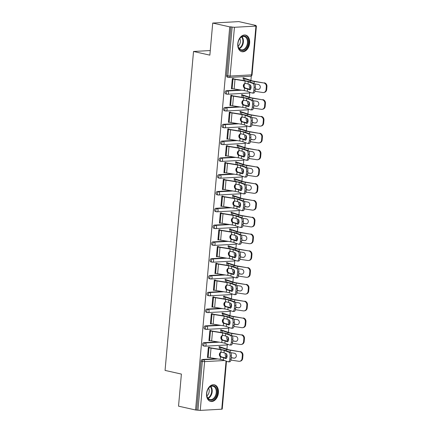 <?xml version="1.0" encoding="UTF-8"?>
<svg xmlns="http://www.w3.org/2000/svg" width="432" height="432" viewBox="0 0 432 432"><rect width="100%" height="100%" fill="white"/><g stroke="black" fill="none" stroke-linecap="round" stroke-linejoin="round"><path stroke-width="0.65" d="M218.425 392.78A8.516 5.816 102.6 0 0 214.358 384.804A8.516 5.816 102.6 0 0 206.572 393.439A8.516 5.816 102.6 0 0 210.632 401.42A8.516 5.816 102.6 0 0 218.425 392.78M249.637 43.049A8.516 5.816 102.6 0 0 245.576 35.073A8.516 5.816 102.6 0 0 237.784 43.713A8.516 5.816 102.6 0 0 241.844 51.689A8.516 5.816 102.6 0 0 249.637 43.049M226.498 361.211L222.226 409.082L221.762 409.196L200.254 410.4L195.566 409.984L178.529 406.166L181.391 374.08L165.062 370.413L193.525 51.478L209.86 55.145L212.722 23.058L238.783 21.6L255.82 25.423L254.68 25.488L256.414 25.974L252.061 74.752L251.597 74.866L255.949 26.087L256.414 25.974M226.449 354.483L226.508 353.862M226.924 349.169L227.318 344.747M227.95 337.684L228.004 337.063M228.425 332.375L228.82 327.947M229.451 320.89L229.505 320.269M229.921 315.576L230.321 311.153M230.947 304.09L231.007 303.469M231.422 298.777L231.817 294.354M232.448 287.291L232.502 286.67M232.924 281.983L233.318 277.555M233.95 270.497L234.004 269.876M234.419 265.183L234.814 260.761M235.445 253.697L235.499 253.076M235.921 248.384L236.315 243.961M236.947 236.903L237.001 236.277M237.422 231.59L237.816 227.167M238.442 220.104L238.502 219.483M238.918 214.79L239.312 210.368M239.944 203.305L239.998 202.684M240.419 197.996L240.813 193.568M241.445 186.511L241.499 185.89M241.915 181.197L242.314 176.774M242.941 169.711L243 169.09M243.416 164.398L243.81 159.975M244.442 152.917L244.496 152.291M244.917 147.604L245.311 143.181M245.938 136.118L245.997 135.497M246.413 130.804L246.807 126.382M247.439 119.318L247.493 118.697M247.914 114.01L248.308 109.582M248.94 102.524L248.994 101.903M249.41 97.211L249.809 92.788M250.436 85.725L250.495 85.104M250.911 80.411L251.305 75.989M255.793 25.736L255.82 25.423M210.271 50.544L193.525 51.478M227.54 77.144A1.636 1.118 -77.4 0 1 227.324 77.123A1.636 1.118 -77.4 0 1 226.541 75.589L227.788 75.87L232.141 27.092L234.446 27.292L255.949 26.087M226.541 75.589L230.899 26.816L229.754 26.876L212.722 23.058M232.141 27.092L230.899 26.816M195.566 409.984L229.754 26.876M231.439 88.495L232.405 88.711L231.417 88.765L232.33 78.538L233.318 78.478L233.264 79.061M242.935 78.273L242.968 77.944L243.956 77.884L243.923 78.219M203.553 345.902A1.636 1.118 -77.4 0 1 203.337 345.881A1.636 1.118 -77.4 0 1 202.559 344.347A1.636 1.118 -77.4 0 1 203.839 342.668L217.669 341.896M196.706 409.925L201.058 361.147A1.636 1.118 -77.4 0 1 202.343 359.467L216.173 358.695M210.778 331.025L210.832 330.442L209.844 330.496L208.931 340.724L209.925 340.605M220.45 330.237L220.482 329.902L221.47 329.848L221.438 330.178M206.55 312.304A1.636 1.118 -77.4 0 1 206.334 312.287A1.636 1.118 -77.4 0 1 205.556 310.754A1.636 1.118 -77.4 0 1 206.842 309.074L220.666 308.302M213.775 297.427L213.829 296.843L212.841 296.903L211.928 307.13L212.922 307.012M223.447 296.638L223.479 296.309L224.467 296.249L224.435 296.584M209.547 278.71A1.636 1.118 -77.4 0 1 209.336 278.694A1.636 1.118 -77.4 0 1 208.553 277.16A1.636 1.118 -77.4 0 1 209.839 275.481L223.668 274.709M216.772 263.833L216.826 263.25L215.838 263.304L214.925 273.537L215.919 273.418M226.449 263.045L226.476 262.71L227.464 262.656L227.432 262.991M212.549 245.117A1.636 1.118 -77.4 0 1 212.333 245.101A1.636 1.118 -77.4 0 1 211.55 243.567A1.636 1.118 -77.4 0 1 212.836 241.888L226.665 241.115M219.775 230.24L219.823 229.657L218.835 229.711L217.922 239.938L218.916 239.819M229.446 229.451L229.473 229.117L230.461 229.063L230.434 229.397M215.546 211.523A1.636 1.118 -77.4 0 1 215.33 211.502A1.636 1.118 -77.4 0 1 214.547 209.968A1.636 1.118 -77.4 0 1 215.833 208.289L229.662 207.517M222.772 196.646L222.82 196.063L221.837 196.117L220.919 206.345L221.913 206.226M232.443 195.858L232.475 195.523L233.458 195.469L233.431 195.799M218.543 177.925A1.636 1.118 -77.4 0 1 218.327 177.908A1.636 1.118 -77.4 0 1 217.55 176.375A1.636 1.118 -77.4 0 1 218.83 174.695L232.659 173.923M225.769 163.048L225.823 162.47L224.834 162.524L223.922 172.751L224.915 172.633M235.44 162.259L235.472 161.93L236.461 161.87L236.428 162.205M221.54 144.331A1.636 1.118 -77.4 0 1 221.33 144.315A1.636 1.118 -77.4 0 1 220.547 142.781A1.636 1.118 -77.4 0 1 221.832 141.102L235.661 140.33M228.766 129.454L228.82 128.871L227.831 128.93L226.919 139.158L227.912 139.039M238.437 128.666L238.469 128.331L239.458 128.277L239.425 128.612M224.543 110.738A1.636 1.118 -77.4 0 1 224.327 110.722A1.636 1.118 -77.4 0 1 223.544 109.188A1.636 1.118 -77.4 0 1 224.829 107.509L238.658 106.736M231.768 95.861L231.817 95.278L230.828 95.332L229.916 105.565L230.909 105.446M241.439 95.072L241.466 94.738L242.455 94.684L242.428 95.018M226.039 93.938A1.636 1.118 -77.4 0 1 225.823 93.922A1.636 1.118 -77.4 0 1 225.045 92.389A1.636 1.118 -77.4 0 1 226.33 90.709L240.154 89.937M239.938 111.872L239.971 111.537L240.959 111.483L240.926 111.812M230.267 112.655L230.321 112.077L229.333 112.131L228.42 122.359L229.414 122.24M223.042 127.537A1.636 1.118 -77.4 0 1 222.826 127.516A1.636 1.118 -77.4 0 1 222.048 125.982A1.636 1.118 -77.4 0 1 223.328 124.303L237.157 123.53M236.941 145.465L236.968 145.13L237.956 145.076L237.929 145.411M227.27 146.254L227.318 145.67L226.33 145.724L225.418 155.952L226.411 155.833M220.045 161.131A1.636 1.118 -77.4 0 1 219.829 161.114A1.636 1.118 -77.4 0 1 219.046 159.575A1.636 1.118 -77.4 0 1 220.331 157.901L234.16 157.124M233.944 179.059L233.971 178.724L234.959 178.67L234.932 179.005M224.267 179.847L224.321 179.264L223.333 179.318L222.421 189.551L223.414 189.432M217.042 194.724A1.636 1.118 -77.4 0 1 216.832 194.708A1.636 1.118 -77.4 0 1 216.049 193.174A1.636 1.118 -77.4 0 1 217.334 191.495L231.163 190.723M230.942 212.652L230.974 212.317L231.962 212.263L231.93 212.598M221.27 213.44L221.324 212.857L220.336 212.917L219.424 223.144L220.417 223.025M214.045 228.317A1.636 1.118 -77.4 0 1 213.835 228.301A1.636 1.118 -77.4 0 1 213.052 226.768A1.636 1.118 -77.4 0 1 214.337 225.088L228.166 224.316M227.945 246.245L227.977 245.916L228.965 245.862L228.933 246.191M218.273 247.034L218.327 246.456L217.339 246.51L216.427 256.738L217.42 256.619M211.048 261.911A1.636 1.118 -77.4 0 1 210.832 261.895A1.636 1.118 -77.4 0 1 210.055 260.361A1.636 1.118 -77.4 0 1 211.334 258.682L225.164 257.909M224.948 279.844L224.975 279.509L225.963 279.455L225.936 279.785M215.276 280.633L215.325 280.049L214.337 280.103L213.424 290.331L214.418 290.212M208.051 295.51A1.636 1.118 -77.4 0 1 207.835 295.488A1.636 1.118 -77.4 0 1 207.052 293.954A1.636 1.118 -77.4 0 1 208.337 292.28L222.167 291.503M221.951 313.438L221.978 313.103L222.966 313.049L222.939 313.384M212.279 314.226L212.328 313.643L211.34 313.697L210.427 323.93L211.421 323.811M205.054 329.103A1.636 1.118 -77.4 0 1 204.838 329.087A1.636 1.118 -77.4 0 1 204.055 327.553A1.636 1.118 -77.4 0 1 205.34 325.874L219.17 325.102M218.948 347.031L218.981 346.696L219.969 346.642L219.937 346.977M209.277 347.819L209.331 347.236L208.343 347.296L207.43 357.523L208.424 357.404M230.904 105.505L229.943 105.289M229.403 122.305L228.442 122.089M227.907 139.104L226.94 138.888M226.406 155.898L225.445 155.682M224.91 172.697L223.943 172.481M223.409 189.491L222.448 189.275M221.908 206.291L220.946 206.075M220.412 223.09L219.445 222.874M218.911 239.884L217.949 239.668M217.415 256.684L216.448 256.468M215.914 273.478L214.947 273.262M214.412 290.277L213.451 290.061M212.917 307.076L211.95 306.86M211.415 323.87L210.454 323.654M209.914 340.67L208.953 340.454M208.418 357.469L207.452 357.253M231.444 88.43L232.124 88.582A8.732 1.215 -174.9 0 0 234.144 88.965L244.269 90.601A7.312 1.015 5.1 0 1 245.965 90.92A7.312 1.015 5.1 0 1 247.379 91.319L252.067 93.031A3.272 1.496 -89 0 0 252.299 93.074A3.272 1.496 -89 0 0 253.822 90.337L254.097 87.215A3.272 1.496 -89 0 0 252.92 83.446L248.233 81.734A7.312 1.015 5.1 0 0 246.818 81.34A7.312 1.015 5.1 0 0 245.128 81.016L244.901 83.533L245.754 83.479A7.312 1.015 5.1 0 1 246.613 83.651A7.312 1.015 5.1 0 1 248.027 84.051L250.123 84.818A2.511 1.145 91 0 1 251.024 87.701A2.511 1.145 91 0 1 249.858 89.802A2.511 1.145 91 0 1 249.68 89.77L247.585 89.003A7.312 1.015 5.1 0 0 246.17 88.609A7.312 1.015 5.1 0 0 245.311 88.43L244.496 88.09A2.511 2.214 79.9 0 1 243.351 85.59A2.511 2.214 79.9 0 1 244.901 83.533L245.122 83.479M245.452 83.452A2.511 2.214 -100.1 0 0 244.01 85.477A2.511 2.214 -100.1 0 0 245.155 87.971L245.975 88.312A8.732 1.215 -174.9 0 1 247.158 88.549A8.732 1.215 -174.9 0 1 248.848 89.024L250.349 89.57M233.291 78.791L233.966 78.948A7.312 1.015 5.1 0 0 235.661 79.267L245.786 80.903A8.732 1.215 -174.9 0 1 247.806 81.286A8.732 1.215 -174.9 0 1 249.496 81.756L254.183 83.468A3.272 1.496 91 0 1 255.361 87.237L254.097 87.215M253.822 90.337L255.085 90.358L255.361 87.237M255.085 90.358A3.272 1.496 91 0 1 253.562 93.096L252.299 93.074M245.128 81.016L234.997 79.385A8.732 1.215 -174.9 0 1 232.978 79.002L232.303 78.851M264.281 82.814A3.272 2.948 78.3 0 1 266.938 86.497L266.333 86.621A3.272 2.948 -101.7 0 0 263.677 82.939L254.864 81.362A7.312 1.015 -174.9 0 1 252.898 81A7.312 1.015 -174.9 0 1 251.624 80.654L246.046 78.764A8.732 1.215 5.1 0 0 244.528 78.354L242.962 78.003M243.356 80.509L243.54 78.408A7.312 1.015 -174.9 0 1 244.814 78.754L250.393 80.644A8.732 1.215 5.1 0 0 251.91 81.054A8.732 1.215 5.1 0 0 254.259 81.491L263.677 82.939M250.981 88.079L249.761 87.712A2.511 1.237 90.5 0 1 249.221 85.185A2.511 1.237 90.5 0 1 249.329 84.526M250.268 88.074A8.732 1.215 5.1 0 0 250.949 88.252M254.929 91.309L262.818 92.524A3.272 2.948 -101.7 0 0 263.774 92.497A3.272 2.948 -101.7 0 0 266.058 89.748L266.663 89.618A3.272 2.948 78.3 0 1 264.379 92.372L263.774 92.497M266.333 86.621L266.058 89.748M254.713 83.905L258.26 84.451A2.511 2.257 78.3 0 1 258.552 89.386A2.511 2.257 78.3 0 1 257.818 89.408L255.226 88.787M255.204 89.003L257.818 89.408M266.938 86.497L266.663 89.618M258.428 89.278A2.511 2.257 -101.7 0 0 258.849 89.3M250.468 85.077A2.511 1.237 -89.5 0 0 250.457 85.196A2.511 1.237 -89.5 0 0 250.997 87.723M237.956 43.529A7.371 5.033 -77.4 0 1 239.063 39.668A7.371 5.033 -77.4 0 1 245.111 36.169A7.371 5.033 -77.4 0 1 248.216 42.957A7.371 5.033 -77.4 0 1 242.876 50.458A7.371 5.033 -77.4 0 1 237.924 44.75A7.371 5.033 -77.4 0 1 237.956 43.529M237.919 44.647A6.82 4.66 102.6 0 0 241.207 49.81A6.82 4.66 102.6 0 0 247.45 42.887A6.82 4.66 102.6 0 0 244.193 36.499A6.82 4.66 102.6 0 0 239.015 39.76M238.108 46.111A4.86 3.321 102.6 0 0 240.403 41.693A4.86 3.321 102.6 0 0 239.814 38.524M241.234 51.494L241.218 51.489A8.462 5.778 102.6 0 0 241.234 51.494A8.462 5.778 102.6 0 0 248.978 42.914A8.462 5.778 102.6 0 0 244.939 34.987A8.462 5.778 102.6 0 0 244.917 34.981L244.939 34.987M208.748 399.406A7.371 5.033 -77.4 0 1 206.712 394.481A7.371 5.033 -77.4 0 1 207.851 389.399A7.371 5.033 -77.4 0 1 215.001 386.532A7.371 5.033 -77.4 0 1 215.995 396.355A7.371 5.033 -77.4 0 1 208.748 399.406M206.707 394.378A6.82 4.66 102.6 0 0 208.591 398.844A6.82 4.66 102.6 0 0 209.99 399.541A6.82 4.66 102.6 0 0 215.725 394.988A6.82 4.66 102.6 0 0 214.38 386.921A6.82 4.66 102.6 0 0 212.981 386.224A6.82 4.66 102.6 0 0 207.803 389.491M210.022 401.225L210.006 401.22A8.462 5.778 102.6 0 0 210.022 401.225A8.462 5.778 102.6 0 0 217.129 395.582A8.462 5.778 102.6 0 0 215.465 385.576A8.462 5.778 102.6 0 0 213.727 384.718A8.462 5.778 102.6 0 0 213.705 384.712L213.727 384.718M206.896 395.836A4.86 3.321 102.6 0 0 208.602 388.249M229.948 105.23L230.623 105.381A8.732 1.215 -174.9 0 0 232.643 105.764L242.773 107.401A7.312 1.015 5.1 0 1 244.463 107.719A7.312 1.015 5.1 0 1 245.878 108.113L250.565 109.831A3.272 1.496 -89 0 0 250.798 109.874A3.272 1.496 -89 0 0 252.32 107.136L252.601 104.009A3.272 1.496 -89 0 0 251.424 100.246L246.737 98.534A7.312 1.015 5.1 0 0 245.322 98.134A7.312 1.015 5.1 0 0 243.626 97.816L243.405 100.327L244.258 100.278A7.312 1.015 5.1 0 1 245.111 100.451A7.312 1.015 5.1 0 1 246.532 100.845L248.621 101.612A2.511 1.145 91 0 1 249.529 104.501A2.511 1.145 91 0 1 248.362 106.601A2.511 1.145 91 0 1 248.184 106.564L246.089 105.797A7.312 1.015 5.1 0 0 244.669 105.403A7.312 1.015 5.1 0 0 243.815 105.23L242.995 104.884A2.511 2.214 79.9 0 1 241.855 102.389A2.511 2.214 79.9 0 1 243.405 100.327L243.626 100.273M243.956 100.246A2.511 2.214 -100.1 0 0 242.514 102.271A2.511 2.214 -100.1 0 0 243.659 104.771L244.48 105.111A8.732 1.215 -174.9 0 1 245.657 105.349A8.732 1.215 -174.9 0 1 247.352 105.818L248.848 106.369M231.79 95.591L232.47 95.742A7.312 1.015 5.1 0 0 234.16 96.066L244.285 97.697A8.732 1.215 -174.9 0 1 246.305 98.08A8.732 1.215 -174.9 0 1 248 98.555L252.682 100.267A3.272 1.496 91 0 1 253.865 104.031L252.601 104.009M252.32 107.136L253.584 107.158L253.865 104.031M253.584 107.158A3.272 1.496 91 0 1 252.061 109.895L250.798 109.874M243.626 97.816L233.501 96.179A8.732 1.215 -174.9 0 1 231.482 95.796L230.801 95.645M228.447 122.024L229.127 122.18A8.732 1.215 -174.9 0 0 231.147 122.564L241.272 124.195A7.312 1.015 5.1 0 1 242.968 124.519A7.312 1.015 5.1 0 1 244.382 124.913L249.07 126.625A3.272 1.496 -89 0 0 249.302 126.668A3.272 1.496 -89 0 0 250.825 123.93L251.1 120.809A3.272 1.496 -89 0 0 249.923 117.045L245.236 115.328A7.312 1.015 5.1 0 0 243.821 114.934A7.312 1.015 5.1 0 0 242.131 114.615L241.904 117.126L242.757 117.072A7.312 1.015 5.1 0 1 243.616 117.25A7.312 1.015 5.1 0 1 245.03 117.644L247.126 118.411A2.511 1.145 91 0 1 248.027 121.3A2.511 1.145 91 0 1 246.861 123.395A2.511 1.145 91 0 1 246.683 123.363L244.588 122.596A7.312 1.015 5.1 0 0 243.173 122.202A7.312 1.015 5.1 0 0 242.314 122.024L241.499 121.684A2.511 2.214 79.9 0 1 240.354 119.189A2.511 2.214 79.9 0 1 241.904 117.126L242.125 117.072M242.455 117.045A2.511 2.214 -100.1 0 0 241.013 119.07A2.511 2.214 -100.1 0 0 242.158 121.565L242.978 121.91A8.732 1.215 -174.9 0 1 244.161 122.148A8.732 1.215 -174.9 0 1 245.851 122.618L247.352 123.169M230.288 112.39L230.969 112.541A7.312 1.015 5.1 0 0 232.659 112.86L242.789 114.496A8.732 1.215 -174.9 0 1 244.809 114.88A8.732 1.215 -174.9 0 1 246.499 115.349L251.186 117.067A3.272 1.496 91 0 1 252.364 120.83L251.1 120.809M250.825 123.93L252.083 123.952L252.364 120.83M252.083 123.952A3.272 1.496 91 0 1 250.56 126.689L249.302 126.668M242.131 114.615L232 112.979A8.732 1.215 -174.9 0 1 229.981 112.595L229.3 112.444M226.946 138.823L227.626 138.974A8.732 1.215 -174.9 0 0 229.646 139.358L239.776 140.994A7.312 1.015 5.1 0 1 241.466 141.313A7.312 1.015 5.1 0 1 242.881 141.707L247.568 143.424A3.272 1.496 -89 0 0 247.801 143.467A3.272 1.496 -89 0 0 249.323 140.729L249.604 137.608A3.272 1.496 -89 0 0 248.422 133.839L243.74 132.127A7.312 1.015 5.1 0 0 242.32 131.733A7.312 1.015 5.1 0 0 240.629 131.409L240.408 133.92L241.256 133.871A7.312 1.015 5.1 0 1 242.114 134.044A7.312 1.015 5.1 0 1 243.529 134.438L245.624 135.205A2.511 1.145 91 0 1 246.532 138.094A2.511 1.145 91 0 1 245.36 140.195A2.511 1.145 91 0 1 245.182 140.162L243.086 139.396A7.312 1.015 5.1 0 0 241.672 139.001A7.312 1.015 5.1 0 0 240.813 138.823L239.998 138.483A2.511 2.214 79.9 0 1 238.853 135.983A2.511 2.214 79.9 0 1 240.408 133.92L240.624 133.871M240.959 133.839A2.511 2.214 -100.1 0 0 239.517 135.869A2.511 2.214 -100.1 0 0 240.656 138.364L241.483 138.704A8.732 1.215 -174.9 0 1 242.66 138.942A8.732 1.215 -174.9 0 1 244.35 139.417L245.851 139.963M228.793 129.184L229.473 129.335A7.312 1.015 5.1 0 0 231.163 129.659L241.288 131.29A8.732 1.215 -174.9 0 1 243.308 131.674A8.732 1.215 -174.9 0 1 244.998 132.149L249.685 133.861A3.272 1.496 91 0 1 250.862 137.63L249.604 137.608M249.323 140.729L250.587 140.751L250.862 137.63M250.587 140.751A3.272 1.496 91 0 1 249.064 143.489L247.801 143.467M240.629 131.409L230.504 129.778A8.732 1.215 -174.9 0 1 228.485 129.395L227.804 129.238M225.45 155.623L226.13 155.774A8.732 1.215 -174.9 0 0 228.15 156.157L238.275 157.788A7.312 1.015 5.1 0 1 239.965 158.112A7.312 1.015 5.1 0 1 241.385 158.506L246.067 160.218A3.272 1.496 -89 0 0 246.299 160.267A3.272 1.496 -89 0 0 247.822 157.529L248.103 154.402A3.272 1.496 -89 0 0 246.926 150.638L242.239 148.921A7.312 1.015 5.1 0 0 240.824 148.527A7.312 1.015 5.1 0 0 239.128 148.208L238.907 150.719L239.76 150.665A7.312 1.015 5.1 0 1 240.613 150.844A7.312 1.015 5.1 0 1 242.033 151.238L244.129 152.005A2.511 1.145 91 0 1 245.03 154.894A2.511 1.145 91 0 1 243.864 156.989A2.511 1.145 91 0 1 243.686 156.956L241.591 156.19A7.312 1.015 5.1 0 0 240.176 155.795A7.312 1.015 5.1 0 0 239.317 155.623L238.502 155.277A2.511 2.214 79.9 0 1 237.357 152.782A2.511 2.214 79.9 0 1 238.907 150.719L239.128 150.665M239.458 150.638A2.511 2.214 -100.1 0 0 238.016 152.663A2.511 2.214 -100.1 0 0 239.161 155.158L239.981 155.504A8.732 1.215 -174.9 0 1 241.159 155.741A8.732 1.215 -174.9 0 1 242.854 156.211L244.355 156.762M227.291 145.984L227.972 146.135A7.312 1.015 5.1 0 0 229.662 146.453L239.792 148.09A8.732 1.215 -174.9 0 1 241.812 148.473A8.732 1.215 -174.9 0 1 243.502 148.943L248.189 150.66A3.272 1.496 91 0 1 249.367 154.424L248.103 154.402M247.822 157.529L249.086 157.55L249.367 154.424M249.086 157.55A3.272 1.496 91 0 1 247.563 160.288L246.299 160.267M239.128 148.208L229.003 146.572A8.732 1.215 -174.9 0 1 226.984 146.189L226.303 146.038M223.949 172.417L224.629 172.568A8.732 1.215 -174.9 0 0 226.649 172.951L236.774 174.587A7.312 1.015 5.1 0 1 238.469 174.906A7.312 1.015 5.1 0 1 239.884 175.306L244.571 177.017A3.272 1.496 -89 0 0 244.804 177.061A3.272 1.496 -89 0 0 246.326 174.323L246.602 171.202A3.272 1.496 -89 0 0 245.425 167.432L240.737 165.721A7.312 1.015 5.1 0 0 239.323 165.326A7.312 1.015 5.1 0 0 237.632 165.002L237.406 167.519L238.259 167.465A7.312 1.015 5.1 0 1 239.117 167.643A7.312 1.015 5.1 0 1 240.532 168.037L242.627 168.804A2.511 1.145 91 0 1 243.529 171.688A2.511 1.145 91 0 1 242.363 173.788A2.511 1.145 91 0 1 242.185 173.756L240.089 172.989A7.312 1.015 5.1 0 0 238.675 172.595A7.312 1.015 5.1 0 0 237.816 172.417L237.001 172.076A2.511 2.214 79.9 0 1 235.856 169.582A2.511 2.214 79.9 0 1 237.406 167.519L237.627 167.465M237.956 167.438A2.511 2.214 -100.1 0 0 236.515 169.463A2.511 2.214 -100.1 0 0 237.659 171.958L238.48 172.298A8.732 1.215 -174.9 0 1 239.663 172.541A8.732 1.215 -174.9 0 1 241.353 173.011L242.854 173.561M225.79 162.778L226.471 162.934A7.312 1.015 5.1 0 0 228.166 163.253L238.291 164.889A8.732 1.215 -174.9 0 1 240.311 165.272A8.732 1.215 -174.9 0 1 242.001 165.742L246.688 167.454A3.272 1.496 91 0 1 247.865 171.223L246.602 171.202M246.326 174.323L247.59 174.344L247.865 171.223M247.59 174.344A3.272 1.496 91 0 1 246.067 177.082L244.804 177.061M237.632 165.002L227.502 163.372A8.732 1.215 -174.9 0 1 225.482 162.988L224.807 162.837M262.78 99.608A3.272 2.948 78.3 0 1 265.442 103.297L264.838 103.421A3.272 2.948 -101.7 0 0 262.175 99.738L253.368 98.161A7.312 1.015 -174.9 0 1 251.397 97.794A7.312 1.015 -174.9 0 1 250.128 97.454L244.55 95.564A8.732 1.215 5.1 0 0 243.032 95.153L241.461 94.802M241.855 97.308L242.044 95.207A7.312 1.015 -174.9 0 1 243.313 95.553L248.891 97.443A8.732 1.215 5.1 0 0 250.409 97.853A8.732 1.215 5.1 0 0 252.763 98.285L262.175 99.738M249.48 104.879L248.26 104.512A2.511 1.237 90.5 0 1 247.725 101.979A2.511 1.237 90.5 0 1 247.828 101.32M248.767 104.873A8.732 1.215 5.1 0 0 249.448 105.046M253.427 108.103L261.322 109.318A3.272 2.948 -101.7 0 0 262.278 109.296A3.272 2.948 -101.7 0 0 264.557 106.542L265.162 106.418A3.272 2.948 78.3 0 1 262.883 109.172L262.278 109.296M264.838 103.421L264.557 106.542M253.211 100.705L256.765 101.25A2.511 2.257 78.3 0 1 257.051 106.186A2.511 2.257 78.3 0 1 256.322 106.202L253.724 105.586M253.703 105.802L256.322 106.202M265.442 103.297L265.162 106.418M256.927 106.078A2.511 2.257 -101.7 0 0 257.353 106.099M248.972 101.871A2.511 1.237 -89.5 0 0 248.956 101.995A2.511 1.237 -89.5 0 0 249.496 104.522M261.284 116.408A3.272 2.948 78.3 0 1 263.941 120.091L263.336 120.22A3.272 2.948 -101.7 0 0 260.68 116.532L251.867 114.961A7.312 1.015 -174.9 0 1 249.901 114.593A7.312 1.015 -174.9 0 1 248.627 114.248L243.049 112.363A8.732 1.215 5.1 0 0 241.531 111.947L239.965 111.596M240.354 114.102L240.543 112.007A7.312 1.015 -174.9 0 1 241.817 112.347L247.396 114.237A8.732 1.215 5.1 0 0 248.913 114.647A8.732 1.215 5.1 0 0 251.262 115.085L260.68 116.532M247.979 121.673L246.764 121.311A2.511 1.237 90.5 0 1 246.224 118.778A2.511 1.237 90.5 0 1 246.332 118.12M247.271 121.667A8.732 1.215 5.1 0 0 247.952 121.846M251.932 124.902L259.821 126.117A3.272 2.948 -101.7 0 0 260.777 126.095A3.272 2.948 -101.7 0 0 263.056 123.341L263.666 123.212A3.272 2.948 78.3 0 1 261.382 125.966L260.777 126.095M263.336 120.22L263.056 123.341M251.716 117.499L255.263 118.049A2.511 2.257 78.3 0 1 255.555 122.98A2.511 2.257 78.3 0 1 254.821 123.001L252.223 122.38M252.207 122.596L254.821 123.001M263.941 120.091L263.666 123.212M255.425 122.872A2.511 2.257 -101.7 0 0 255.852 122.893M247.471 118.67A2.511 1.237 -89.5 0 0 247.46 118.789A2.511 1.237 -89.5 0 0 247.995 121.322M259.783 133.207A3.272 2.948 78.3 0 1 262.445 136.89L261.835 137.014A3.272 2.948 -101.7 0 0 259.178 133.331L250.371 131.755A7.312 1.015 -174.9 0 1 248.4 131.393A7.312 1.015 -174.9 0 1 247.131 131.047L241.553 129.157A8.732 1.215 5.1 0 0 240.03 128.747L238.464 128.396M238.858 130.901L239.047 128.801A7.312 1.015 -174.9 0 1 240.316 129.146L245.894 131.036A8.732 1.215 5.1 0 0 247.412 131.447A8.732 1.215 5.1 0 0 249.761 131.879L259.178 133.331M246.483 138.472L245.263 138.105A2.511 1.237 90.5 0 1 244.723 135.578A2.511 1.237 90.5 0 1 244.831 134.919M245.77 138.467A8.732 1.215 5.1 0 0 246.451 138.64M250.43 141.701L258.325 142.916A3.272 2.948 -101.7 0 0 259.276 142.889A3.272 2.948 -101.7 0 0 261.56 140.135L262.165 140.011A3.272 2.948 78.3 0 1 259.886 142.765L259.276 142.889M261.835 137.014L261.56 140.135M250.214 134.298L253.762 134.843A2.511 2.257 78.3 0 1 254.054 139.779A2.511 2.257 78.3 0 1 253.325 139.795L250.727 139.18M250.706 139.396L253.325 139.795M262.445 136.89L262.165 140.011M253.93 139.671A2.511 2.257 -101.7 0 0 254.351 139.693M245.97 135.464A2.511 1.237 -89.5 0 0 245.959 135.589A2.511 1.237 -89.5 0 0 246.499 138.116M258.287 150.001A3.272 2.948 78.3 0 1 260.944 153.684L260.339 153.814A3.272 2.948 -101.7 0 0 257.677 150.131L248.87 148.554A7.312 1.015 -174.9 0 1 246.899 148.187A7.312 1.015 -174.9 0 1 245.63 147.847L240.052 145.957A8.732 1.215 5.1 0 0 238.534 145.546L236.963 145.195M237.357 147.695L237.546 145.6A7.312 1.015 -174.9 0 1 238.815 145.946L244.393 147.83A8.732 1.215 5.1 0 0 245.911 148.246A8.732 1.215 5.1 0 0 248.265 148.678L257.677 150.131M244.982 155.272L243.761 154.904A2.511 1.237 90.5 0 1 243.227 152.372A2.511 1.237 90.5 0 1 243.329 151.713M244.269 155.261A8.732 1.215 5.1 0 0 244.949 155.439M248.929 158.495L256.824 159.71A3.272 2.948 -101.7 0 0 257.78 159.689A3.272 2.948 -101.7 0 0 260.059 156.935L260.663 156.811A3.272 2.948 78.3 0 1 258.385 159.559L257.78 159.689M260.339 153.814L260.059 156.935M248.713 151.097L252.266 151.643A2.511 2.257 78.3 0 1 252.558 156.578A2.511 2.257 78.3 0 1 251.824 156.595L249.226 155.974M249.21 156.19L251.824 156.595M260.944 153.684L260.663 156.811M252.428 156.47A2.511 2.257 -101.7 0 0 252.855 156.492M244.474 152.264A2.511 1.237 -89.5 0 0 244.458 152.383A2.511 1.237 -89.5 0 0 244.998 154.915M256.786 166.801A3.272 2.948 78.3 0 1 259.443 170.483L258.838 170.608A3.272 2.948 -101.7 0 0 256.181 166.925L247.369 165.348A7.312 1.015 -174.9 0 1 245.403 164.986A7.312 1.015 -174.9 0 1 244.129 164.641L238.55 162.751A8.732 1.215 5.1 0 0 237.033 162.34L235.467 161.989M235.861 164.495L236.045 162.4A7.312 1.015 -174.9 0 1 237.319 162.74L242.897 164.63A8.732 1.215 5.1 0 0 244.415 165.04A8.732 1.215 5.1 0 0 246.764 165.478L256.181 166.925M243.481 172.066L242.266 171.698A2.511 1.237 90.5 0 1 241.726 169.171A2.511 1.237 90.5 0 1 241.834 168.512M242.773 172.06A8.732 1.215 5.1 0 0 243.454 172.238M247.433 175.295L255.323 176.51A3.272 2.948 -101.7 0 0 256.279 176.483A3.272 2.948 -101.7 0 0 258.563 173.734L259.168 173.605A3.272 2.948 78.3 0 1 256.883 176.359L256.279 176.483M258.838 170.608L258.563 173.734M247.217 167.891L250.765 168.437A2.511 2.257 78.3 0 1 251.057 173.372A2.511 2.257 78.3 0 1 250.322 173.394L247.73 172.773M247.709 172.989L250.322 173.394M259.443 170.483L259.168 173.605M250.933 173.264A2.511 2.257 -101.7 0 0 251.354 173.286M242.973 169.063A2.511 1.237 -89.5 0 0 242.962 169.182A2.511 1.237 -89.5 0 0 243.497 171.715M222.453 189.216L223.128 189.367A8.732 1.215 -174.9 0 0 225.148 189.751L235.278 191.387A7.312 1.015 5.1 0 1 236.968 191.705A7.312 1.015 5.1 0 1 238.383 192.1L243.07 193.817A3.272 1.496 -89 0 0 243.302 193.86A3.272 1.496 -89 0 0 244.825 191.122L245.106 188.001A3.272 1.496 -89 0 0 243.923 184.232L239.242 182.52A7.312 1.015 5.1 0 0 237.821 182.12A7.312 1.015 5.1 0 0 236.131 181.802L235.91 184.313L236.763 184.264A7.312 1.015 5.1 0 1 237.616 184.437A7.312 1.015 5.1 0 1 239.036 184.831L241.126 185.598A2.511 1.145 91 0 1 242.033 188.487A2.511 1.145 91 0 1 240.867 190.588A2.511 1.145 91 0 1 240.689 190.55L238.594 189.788A7.312 1.015 5.1 0 0 237.173 189.389A7.312 1.015 5.1 0 0 236.32 189.216L235.499 188.87A2.511 2.214 79.9 0 1 234.36 186.376A2.511 2.214 79.9 0 1 235.91 184.313L236.126 184.264M236.461 184.232A2.511 2.214 -100.1 0 0 235.019 186.257A2.511 2.214 -100.1 0 0 236.158 188.757L236.984 189.097A8.732 1.215 -174.9 0 1 238.162 189.335A8.732 1.215 -174.9 0 1 239.852 189.81L241.353 190.355M224.294 179.577L224.975 179.728A7.312 1.015 5.1 0 0 226.665 180.052L236.79 181.683A8.732 1.215 -174.9 0 1 238.81 182.066A8.732 1.215 -174.9 0 1 240.505 182.542L245.187 184.253A3.272 1.496 91 0 1 246.37 188.023L245.106 188.001M244.825 191.122L246.089 191.144L246.37 188.023M246.089 191.144A3.272 1.496 91 0 1 244.566 193.882L243.302 193.86M236.131 181.802L226.006 180.166A8.732 1.215 -174.9 0 1 223.987 179.782L223.306 179.631M255.285 183.595A3.272 2.948 78.3 0 1 257.947 187.283L257.342 187.407A3.272 2.948 -101.7 0 0 254.68 183.724L245.873 182.147A7.312 1.015 -174.9 0 1 243.902 181.786A7.312 1.015 -174.9 0 1 242.633 181.44L237.055 179.55A8.732 1.215 5.1 0 0 235.537 179.14L233.966 178.789M234.36 181.294L234.549 179.194A7.312 1.015 -174.9 0 1 235.818 179.539L241.396 181.429A8.732 1.215 5.1 0 0 242.914 181.84A8.732 1.215 5.1 0 0 245.268 182.272L254.68 183.724M241.985 188.865L240.764 188.498A2.511 1.237 90.5 0 1 240.23 185.965A2.511 1.237 90.5 0 1 240.332 185.306M241.272 188.86A8.732 1.215 5.1 0 0 241.952 189.032M245.932 192.089L253.827 193.304A3.272 2.948 -101.7 0 0 254.783 193.282A3.272 2.948 -101.7 0 0 257.062 190.528L257.666 190.404A3.272 2.948 78.3 0 1 255.388 193.158L254.783 193.282M257.342 187.407L257.062 190.528M245.716 184.691L249.269 185.236A2.511 2.257 78.3 0 1 249.556 190.172A2.511 2.257 78.3 0 1 248.827 190.188L246.229 189.572M246.208 189.788L248.827 190.188M257.947 187.283L257.666 190.404M249.431 190.064A2.511 2.257 -101.7 0 0 249.858 190.085M241.472 185.857A2.511 1.237 -89.5 0 0 241.461 185.981A2.511 1.237 -89.5 0 0 242.001 188.509M220.952 206.01L221.632 206.167A8.732 1.215 -174.9 0 0 223.652 206.55L233.777 208.181A7.312 1.015 5.1 0 1 235.467 208.505A7.312 1.015 5.1 0 1 236.887 208.899L241.569 210.611A3.272 1.496 -89 0 0 241.807 210.654A3.272 1.496 -89 0 0 243.324 207.916L243.605 204.795A3.272 1.496 -89 0 0 242.428 201.031L237.74 199.314A7.312 1.015 5.1 0 0 236.326 198.92A7.312 1.015 5.1 0 0 234.635 198.601L234.409 201.112L235.262 201.058A7.312 1.015 5.1 0 1 236.12 201.236A7.312 1.015 5.1 0 1 237.535 201.631L239.63 202.397A2.511 1.145 91 0 1 240.532 205.286A2.511 1.145 91 0 1 239.366 207.382A2.511 1.145 91 0 1 239.188 207.349L237.092 206.582A7.312 1.015 5.1 0 0 235.678 206.188A7.312 1.015 5.1 0 0 234.819 206.015L234.004 205.67A2.511 2.214 79.9 0 1 232.859 203.175A2.511 2.214 79.9 0 1 234.409 201.112L234.63 201.058M234.959 201.031A2.511 2.214 -100.1 0 0 233.518 203.056A2.511 2.214 -100.1 0 0 234.662 205.551L235.483 205.897A8.732 1.215 -174.9 0 1 236.666 206.134A8.732 1.215 -174.9 0 1 238.356 206.604L239.857 207.155M222.793 196.376L223.474 196.528A7.312 1.015 5.1 0 0 225.164 196.846L235.294 198.482A8.732 1.215 -174.9 0 1 237.314 198.866A8.732 1.215 -174.9 0 1 239.004 199.336L243.691 201.053A3.272 1.496 91 0 1 244.868 204.817L243.605 204.795M243.324 207.916L244.588 207.938L244.868 204.817M244.588 207.938A3.272 1.496 91 0 1 243.065 210.676L241.807 210.654M234.635 198.601L224.505 196.965A8.732 1.215 -174.9 0 1 222.485 196.582L221.805 196.43M253.789 200.394A3.272 2.948 78.3 0 1 256.446 204.077L255.841 204.206A3.272 2.948 -101.7 0 0 253.184 200.518L244.372 198.947A7.312 1.015 -174.9 0 1 242.406 198.58A7.312 1.015 -174.9 0 1 241.132 198.234L235.553 196.349A8.732 1.215 5.1 0 0 234.036 195.939L232.465 195.583M232.859 198.088L233.048 195.993A7.312 1.015 -174.9 0 1 234.322 196.339L239.895 198.223A8.732 1.215 5.1 0 0 241.418 198.634A8.732 1.215 5.1 0 0 243.767 199.071L253.184 200.518M240.484 205.659L239.269 205.297A2.511 1.237 90.5 0 1 238.729 202.765A2.511 1.237 90.5 0 1 238.837 202.106M239.776 205.654A8.732 1.215 5.1 0 0 240.457 205.832M244.436 208.888L252.326 210.103A3.272 2.948 -101.7 0 0 253.282 210.082A3.272 2.948 -101.7 0 0 255.56 207.328L256.171 207.203A3.272 2.948 78.3 0 1 253.886 209.952L253.282 210.082M255.841 204.206L255.56 207.328M244.22 201.485L247.768 202.036A2.511 2.257 78.3 0 1 248.06 206.966A2.511 2.257 78.3 0 1 247.325 206.987L244.728 206.366M244.712 206.582L247.325 206.987M256.446 204.077L256.171 207.203M247.93 206.863A2.511 2.257 -101.7 0 0 248.357 206.885M239.976 202.657A2.511 1.237 -89.5 0 0 239.965 202.775A2.511 1.237 -89.5 0 0 240.5 205.308M219.451 222.809L220.131 222.961A8.732 1.215 -174.9 0 0 222.151 223.344L232.281 224.98A7.312 1.015 5.1 0 1 233.971 225.299A7.312 1.015 5.1 0 1 235.386 225.693L240.073 227.41A3.272 1.496 -89 0 0 240.305 227.453A3.272 1.496 -89 0 0 241.828 224.716L242.104 221.594A3.272 1.496 -89 0 0 240.926 217.825L236.245 216.113A7.312 1.015 5.1 0 0 234.824 215.719A7.312 1.015 5.1 0 0 233.134 215.395L232.907 217.912L233.761 217.858A7.312 1.015 5.1 0 1 234.619 218.03A7.312 1.015 5.1 0 1 236.034 218.43L238.129 219.191A2.511 1.145 91 0 1 239.031 222.08A2.511 1.145 91 0 1 237.865 224.181A2.511 1.145 91 0 1 237.686 224.149L235.591 223.382A7.312 1.015 5.1 0 0 234.176 222.988A7.312 1.015 5.1 0 0 233.318 222.809L232.502 222.469A2.511 2.214 79.9 0 1 231.358 219.969A2.511 2.214 79.9 0 1 232.907 217.912L233.129 217.858M233.464 217.831A2.511 2.214 -100.1 0 0 232.022 219.856A2.511 2.214 -100.1 0 0 233.161 222.35L233.987 222.691A8.732 1.215 -174.9 0 1 235.165 222.928A8.732 1.215 -174.9 0 1 236.855 223.403L238.356 223.949M221.297 213.17L221.972 213.322A7.312 1.015 5.1 0 0 223.668 213.646L233.793 215.282A8.732 1.215 -174.9 0 1 235.813 215.66A8.732 1.215 -174.9 0 1 237.503 216.135L242.19 217.847A3.272 1.496 91 0 1 243.367 221.616L242.104 221.594M241.828 224.716L243.092 224.737L243.367 221.616M243.092 224.737A3.272 1.496 91 0 1 241.569 227.475L240.305 227.453M233.134 215.395L223.009 213.764A8.732 1.215 -174.9 0 1 220.99 213.381L220.309 213.224M252.288 217.193A3.272 2.948 78.3 0 1 254.95 220.876L254.34 221A3.272 2.948 -101.7 0 0 251.683 217.318L242.87 215.741A7.312 1.015 -174.9 0 1 240.905 215.379A7.312 1.015 -174.9 0 1 239.63 215.033L234.058 213.143A8.732 1.215 5.1 0 0 232.535 212.733L230.969 212.382M231.363 214.888L231.547 212.787A7.312 1.015 -174.9 0 1 232.821 213.133L238.399 215.023A8.732 1.215 5.1 0 0 239.917 215.433A8.732 1.215 5.1 0 0 242.266 215.87L251.683 217.318M238.988 222.458L237.767 222.091A2.511 1.237 90.5 0 1 237.227 219.564A2.511 1.237 90.5 0 1 237.335 218.905M238.275 222.453A8.732 1.215 5.1 0 0 238.955 222.626M242.935 225.688L250.83 226.903A3.272 2.948 -101.7 0 0 251.78 226.876A3.272 2.948 -101.7 0 0 254.065 224.122L254.669 223.997A3.272 2.948 78.3 0 1 252.391 226.751L251.78 226.876M254.34 221L254.065 224.122M242.719 218.284L246.267 218.83A2.511 2.257 78.3 0 1 246.559 223.765A2.511 2.257 78.3 0 1 245.83 223.781L243.232 223.166M243.211 223.382L245.83 223.781M254.95 220.876L254.669 223.997M246.434 223.657A2.511 2.257 -101.7 0 0 246.856 223.679M238.475 219.451A2.511 1.237 -89.5 0 0 238.464 219.575A2.511 1.237 -89.5 0 0 239.004 222.102M217.955 239.609L218.635 239.76A8.732 1.215 -174.9 0 0 220.655 240.143L230.78 241.78A7.312 1.015 5.1 0 1 232.47 242.098A7.312 1.015 5.1 0 1 233.89 242.492L238.572 244.21A3.272 1.496 -89 0 0 238.804 244.253A3.272 1.496 -89 0 0 240.327 241.515L240.608 238.388A3.272 1.496 -89 0 0 239.431 234.625L234.743 232.907A7.312 1.015 5.1 0 0 233.329 232.513A7.312 1.015 5.1 0 0 231.633 232.195L231.412 234.706L232.265 234.657A7.312 1.015 5.1 0 1 233.118 234.83A7.312 1.015 5.1 0 1 234.538 235.224L236.633 235.991A2.511 1.145 91 0 1 237.535 238.88A2.511 1.145 91 0 1 236.369 240.98A2.511 1.145 91 0 1 236.191 240.943L234.095 240.176A7.312 1.015 5.1 0 0 232.675 239.782A7.312 1.015 5.1 0 0 231.822 239.609L231.001 239.263A2.511 2.214 79.9 0 1 229.862 236.768A2.511 2.214 79.9 0 1 231.412 234.706L231.633 234.652M231.962 234.625A2.511 2.214 -100.1 0 0 230.521 236.65A2.511 2.214 -100.1 0 0 231.665 239.15L232.486 239.49A8.732 1.215 -174.9 0 1 233.663 239.728A8.732 1.215 -174.9 0 1 235.359 240.197L236.86 240.748M219.796 229.97L220.477 230.121A7.312 1.015 5.1 0 0 222.167 230.44L232.292 232.076A8.732 1.215 -174.9 0 1 234.317 232.459A8.732 1.215 -174.9 0 1 236.007 232.929L240.689 234.646A3.272 1.496 91 0 1 241.871 238.41L240.608 238.388M240.327 241.515L241.591 241.537L241.871 238.41M241.591 241.537A3.272 1.496 91 0 1 240.068 244.274L238.804 244.253M231.633 232.195L221.508 230.558A8.732 1.215 -174.9 0 1 219.488 230.175L218.808 230.024M250.792 233.987A3.272 2.948 78.3 0 1 253.449 237.676L252.844 237.8A3.272 2.948 -101.7 0 0 250.182 234.117L241.375 232.54A7.312 1.015 -174.9 0 1 239.404 232.173A7.312 1.015 -174.9 0 1 238.135 231.833L232.556 229.943A8.732 1.215 5.1 0 0 231.039 229.532L229.468 229.181M229.862 231.682L230.051 229.586A7.312 1.015 -174.9 0 1 231.32 229.932L236.898 231.822A8.732 1.215 5.1 0 0 238.415 232.232A8.732 1.215 5.1 0 0 240.77 232.664L250.182 234.117M237.487 239.258L236.266 238.891A2.511 1.237 90.5 0 1 235.732 236.358A2.511 1.237 90.5 0 1 235.834 235.699M236.774 239.247A8.732 1.215 5.1 0 0 237.454 239.425M241.434 242.482L249.329 243.697A3.272 2.948 -101.7 0 0 250.285 243.675A3.272 2.948 -101.7 0 0 252.563 240.921L253.168 240.797A3.272 2.948 78.3 0 1 250.889 243.551L250.285 243.675M252.844 237.8L252.563 240.921M241.218 235.084L244.771 235.629A2.511 2.257 78.3 0 1 245.057 240.565A2.511 2.257 78.3 0 1 244.328 240.581L241.731 239.96M241.709 240.181L244.328 240.581M253.449 237.676L253.168 240.797M244.933 240.457A2.511 2.257 -101.7 0 0 245.36 240.478M236.979 236.25A2.511 1.237 -89.5 0 0 236.963 236.369A2.511 1.237 -89.5 0 0 237.503 238.901M216.454 256.403L217.134 256.559A8.732 1.215 -174.9 0 0 219.154 256.937L229.279 258.574A7.312 1.015 5.1 0 1 230.974 258.898A7.312 1.015 5.1 0 1 232.389 259.292L237.076 261.004A3.272 1.496 -89 0 0 237.308 261.047A3.272 1.496 -89 0 0 238.831 258.309L239.107 255.188A3.272 1.496 -89 0 0 237.929 251.419L233.242 249.707A7.312 1.015 5.1 0 0 231.827 249.313A7.312 1.015 5.1 0 0 230.137 248.994L229.91 251.505L230.764 251.451A7.312 1.015 5.1 0 1 231.622 251.629A7.312 1.015 5.1 0 1 233.037 252.023L235.132 252.79A2.511 1.145 91 0 1 236.034 255.674A2.511 1.145 91 0 1 234.868 257.774A2.511 1.145 91 0 1 234.689 257.742L232.594 256.975A7.312 1.015 5.1 0 0 231.179 256.581A7.312 1.015 5.1 0 0 230.321 256.403L229.505 256.063A2.511 2.214 79.9 0 1 228.361 253.568A2.511 2.214 79.9 0 1 229.91 251.505L230.132 251.451M230.461 251.424A2.511 2.214 -100.1 0 0 229.019 253.449A2.511 2.214 -100.1 0 0 230.164 255.944L230.985 256.284A8.732 1.215 -174.9 0 1 232.168 256.527A8.732 1.215 -174.9 0 1 233.858 256.997L235.359 257.548M218.295 246.764L218.975 246.92A7.312 1.015 5.1 0 0 220.666 247.239L230.796 248.875A8.732 1.215 -174.9 0 1 232.816 249.259A8.732 1.215 -174.9 0 1 234.506 249.728L239.193 251.44A3.272 1.496 91 0 1 240.37 255.209L239.107 255.188M238.831 258.309L240.089 258.331L240.37 255.209M240.089 258.331A3.272 1.496 91 0 1 238.572 261.068L237.308 261.047M230.137 248.994L220.007 247.358A8.732 1.215 -174.9 0 1 217.987 246.974L217.307 246.823M249.291 250.787A3.272 2.948 78.3 0 1 251.948 254.47L251.343 254.594A3.272 2.948 -101.7 0 0 248.686 250.911L239.873 249.334A7.312 1.015 -174.9 0 1 237.908 248.972A7.312 1.015 -174.9 0 1 236.633 248.627L231.055 246.737A8.732 1.215 5.1 0 0 229.538 246.326L227.972 245.975M228.366 248.481L228.55 246.386A7.312 1.015 -174.9 0 1 229.824 246.726L235.402 248.616A8.732 1.215 5.1 0 0 236.92 249.026A8.732 1.215 5.1 0 0 239.269 249.464L248.686 250.911M235.985 256.052L234.77 255.685A2.511 1.237 90.5 0 1 234.23 253.157A2.511 1.237 90.5 0 1 234.338 252.499M235.278 256.046A8.732 1.215 5.1 0 0 235.958 256.225M239.938 259.281L247.828 260.496A3.272 2.948 -101.7 0 0 248.783 260.469A3.272 2.948 -101.7 0 0 251.068 257.72L251.672 257.591A3.272 2.948 78.3 0 1 249.388 260.345L248.783 260.469M251.343 254.594L251.068 257.72M239.722 251.878L243.27 252.423A2.511 2.257 78.3 0 1 243.562 257.359A2.511 2.257 78.3 0 1 242.827 257.38L240.23 256.759M240.214 256.975L242.827 257.38M251.948 254.47L251.672 257.591M243.437 257.251A2.511 2.257 -101.7 0 0 243.859 257.272M235.478 253.049A2.511 1.237 -89.5 0 0 235.467 253.168A2.511 1.237 -89.5 0 0 236.002 255.701M214.952 273.202L215.633 273.353A8.732 1.215 -174.9 0 0 217.652 273.737L227.783 275.373A7.312 1.015 5.1 0 1 229.473 275.692A7.312 1.015 5.1 0 1 230.888 276.086L235.575 277.803A3.272 1.496 -89 0 0 235.807 277.846A3.272 1.496 -89 0 0 237.33 275.108L237.611 271.987A3.272 1.496 -89 0 0 236.428 268.218L231.746 266.506A7.312 1.015 5.1 0 0 230.326 266.112A7.312 1.015 5.1 0 0 228.636 265.788L228.415 268.299L229.262 268.25A7.312 1.015 5.1 0 1 230.121 268.423A7.312 1.015 5.1 0 1 231.536 268.817L233.631 269.584A2.511 1.145 91 0 1 234.538 272.473A2.511 1.145 91 0 1 233.366 274.574A2.511 1.145 91 0 1 233.188 274.541L231.098 273.775A7.312 1.015 5.1 0 0 229.678 273.375A7.312 1.015 5.1 0 0 228.825 273.202L228.004 272.862A2.511 2.214 79.9 0 1 226.865 270.362A2.511 2.214 79.9 0 1 228.415 268.299L228.631 268.25M228.965 268.218A2.511 2.214 -100.1 0 0 227.524 270.243A2.511 2.214 -100.1 0 0 228.663 272.743L229.489 273.083A8.732 1.215 -174.9 0 1 230.666 273.321A8.732 1.215 -174.9 0 1 232.357 273.796L233.858 274.342M216.799 263.563L217.48 263.714A7.312 1.015 5.1 0 0 219.17 264.038L229.295 265.669A8.732 1.215 -174.9 0 1 231.314 266.053A8.732 1.215 -174.9 0 1 233.01 266.528L237.692 268.24A3.272 1.496 91 0 1 238.869 272.009L237.611 271.987M237.33 275.108L238.594 275.13L238.869 272.009M238.594 275.13A3.272 1.496 91 0 1 237.071 277.868L235.807 277.846M228.636 265.788L218.511 264.152A8.732 1.215 -174.9 0 1 216.491 263.774L215.811 263.617M247.79 267.586A3.272 2.948 78.3 0 1 250.452 271.269L249.847 271.393A3.272 2.948 -101.7 0 0 247.185 267.71L238.378 266.134A7.312 1.015 -174.9 0 1 236.407 265.772A7.312 1.015 -174.9 0 1 235.138 265.426L229.559 263.536A8.732 1.215 5.1 0 0 228.042 263.126L226.471 262.775M226.865 265.28L227.054 263.18A7.312 1.015 -174.9 0 1 228.323 263.525L233.901 265.415A8.732 1.215 5.1 0 0 235.418 265.826A8.732 1.215 5.1 0 0 237.767 266.258L247.185 267.71M234.49 272.851L233.269 272.484A2.511 1.237 90.5 0 1 232.729 269.957A2.511 1.237 90.5 0 1 232.837 269.293M233.777 272.846A8.732 1.215 5.1 0 0 234.457 273.019M238.437 276.075L246.332 277.29A3.272 2.948 -101.7 0 0 247.282 277.268A3.272 2.948 -101.7 0 0 249.566 274.514L250.171 274.39A3.272 2.948 78.3 0 1 247.892 277.144L247.282 277.268M249.847 271.393L249.566 274.514M238.221 268.677L241.774 269.222A2.511 2.257 78.3 0 1 242.06 274.158A2.511 2.257 78.3 0 1 241.331 274.174L238.734 273.559M238.712 273.775L241.331 274.174M250.452 271.269L250.171 274.39M241.936 274.05A2.511 2.257 -101.7 0 0 242.357 274.072M233.977 269.843A2.511 1.237 -89.5 0 0 233.966 269.968A2.511 1.237 -89.5 0 0 234.506 272.495M213.457 290.002L214.137 290.153A8.732 1.215 -174.9 0 0 216.157 290.536L226.282 292.167A7.312 1.015 5.1 0 1 227.972 292.491A7.312 1.015 5.1 0 1 229.392 292.885L234.074 294.597A3.272 1.496 -89 0 0 234.306 294.646A3.272 1.496 -89 0 0 235.829 291.908L236.11 288.781A3.272 1.496 -89 0 0 234.932 285.017L230.245 283.3A7.312 1.015 5.1 0 0 228.83 282.906A7.312 1.015 5.1 0 0 227.135 282.587L226.913 285.098L227.767 285.044A7.312 1.015 5.1 0 1 228.62 285.223A7.312 1.015 5.1 0 1 230.04 285.617L232.135 286.384A2.511 1.145 91 0 1 233.037 289.273A2.511 1.145 91 0 1 231.871 291.368A2.511 1.145 91 0 1 231.692 291.335L229.597 290.569A7.312 1.015 5.1 0 0 228.182 290.174A7.312 1.015 5.1 0 0 227.324 290.002L226.508 289.656A2.511 2.214 79.9 0 1 225.364 287.161A2.511 2.214 79.9 0 1 226.913 285.098L227.135 285.044M227.464 285.017A2.511 2.214 -100.1 0 0 226.022 287.042A2.511 2.214 -100.1 0 0 227.167 289.537L227.988 289.883A8.732 1.215 -174.9 0 1 229.171 290.12A8.732 1.215 -174.9 0 1 230.861 290.59L232.362 291.141M215.298 280.363L215.978 280.514A7.312 1.015 5.1 0 0 217.669 280.832L227.799 282.469A8.732 1.215 -174.9 0 1 229.819 282.852A8.732 1.215 -174.9 0 1 231.509 283.322L236.196 285.039A3.272 1.496 91 0 1 237.373 288.803L236.11 288.781M235.829 291.908L237.092 291.924L237.373 288.803M237.092 291.924A3.272 1.496 91 0 1 235.57 294.667L234.306 294.646M227.135 282.587L217.01 280.951A8.732 1.215 -174.9 0 1 214.99 280.568L214.31 280.417M246.294 284.38A3.272 2.948 78.3 0 1 248.951 288.063L248.346 288.193A3.272 2.948 -101.7 0 0 245.684 284.504L236.876 282.933A7.312 1.015 -174.9 0 1 234.905 282.566A7.312 1.015 -174.9 0 1 233.636 282.226L228.058 280.336A8.732 1.215 5.1 0 0 226.541 279.925L224.969 279.569M225.364 282.074L225.553 279.979A7.312 1.015 -174.9 0 1 226.822 280.325L232.4 282.209A8.732 1.215 5.1 0 0 233.923 282.62A8.732 1.215 5.1 0 0 236.272 283.057L245.684 284.504M232.988 289.651L231.773 289.283A2.511 1.237 90.5 0 1 231.233 286.751A2.511 1.237 90.5 0 1 231.341 286.092M232.276 289.64A8.732 1.215 5.1 0 0 232.956 289.818M236.941 292.874L244.831 294.089A3.272 2.948 -101.7 0 0 245.786 294.068A3.272 2.948 -101.7 0 0 248.065 291.314L248.67 291.19A3.272 2.948 78.3 0 1 246.391 293.938L245.786 294.068M248.346 288.193L248.065 291.314M236.72 285.471L240.273 286.022A2.511 2.257 78.3 0 1 240.565 290.957A2.511 2.257 78.3 0 1 239.83 290.974L237.233 290.353M237.217 290.569L239.83 290.974M248.951 288.063L248.67 291.19M240.435 290.849A2.511 2.257 -101.7 0 0 240.862 290.871M232.481 286.643A2.511 1.237 -89.5 0 0 232.465 286.762A2.511 1.237 -89.5 0 0 233.005 289.294M211.955 306.796L212.636 306.947A8.732 1.215 -174.9 0 0 214.655 307.33L224.78 308.966A7.312 1.015 5.1 0 1 226.476 309.285A7.312 1.015 5.1 0 1 227.891 309.685L232.578 311.396A3.272 1.496 -89 0 0 232.81 311.44A3.272 1.496 -89 0 0 234.333 308.702L234.608 305.581A3.272 1.496 -89 0 0 233.431 301.811L228.744 300.1A7.312 1.015 5.1 0 0 227.329 299.705A7.312 1.015 5.1 0 0 225.639 299.381L225.412 301.898L226.265 301.844A7.312 1.015 5.1 0 1 227.124 302.017A7.312 1.015 5.1 0 1 228.539 302.416L230.634 303.183A2.511 1.145 91 0 1 231.536 306.067A2.511 1.145 91 0 1 230.369 308.167A2.511 1.145 91 0 1 230.191 308.135L228.096 307.368A7.312 1.015 5.1 0 0 226.681 306.974A7.312 1.015 5.1 0 0 225.823 306.796L225.007 306.455A2.511 2.214 79.9 0 1 223.862 303.955A2.511 2.214 79.9 0 1 225.412 301.898L225.634 301.844M225.963 301.817A2.511 2.214 -100.1 0 0 224.521 303.842A2.511 2.214 -100.1 0 0 225.666 306.337L226.487 306.677A8.732 1.215 -174.9 0 1 227.669 306.914A8.732 1.215 -174.9 0 1 229.36 307.39L230.861 307.94M213.802 297.157L214.477 297.313A7.312 1.015 5.1 0 0 216.173 297.632L226.298 299.268A8.732 1.215 -174.9 0 1 228.317 299.651A8.732 1.215 -174.9 0 1 230.008 300.121L234.695 301.833A3.272 1.496 91 0 1 235.872 305.602L234.608 305.581M234.333 308.702L235.597 308.723L235.872 305.602M235.597 308.723A3.272 1.496 91 0 1 234.074 311.461L232.81 311.44M225.639 299.381L215.509 297.751A8.732 1.215 -174.9 0 1 213.489 297.367L212.814 297.216M244.793 301.18A3.272 2.948 78.3 0 1 247.45 304.862L246.845 304.987A3.272 2.948 -101.7 0 0 244.188 301.304L235.375 299.727A7.312 1.015 -174.9 0 1 233.41 299.365A7.312 1.015 -174.9 0 1 232.135 299.02L226.557 297.13A8.732 1.215 5.1 0 0 225.04 296.719L223.474 296.368M223.868 298.874L224.051 296.773A7.312 1.015 -174.9 0 1 225.326 297.119L230.904 299.009A8.732 1.215 5.1 0 0 232.421 299.419A8.732 1.215 5.1 0 0 234.77 299.857L244.188 301.304M231.493 306.445L230.272 306.077A2.511 1.237 90.5 0 1 229.732 303.55A2.511 1.237 90.5 0 1 229.84 302.891M230.78 306.439A8.732 1.215 5.1 0 0 231.46 306.617M235.44 309.674L243.329 310.889A3.272 2.948 -101.7 0 0 244.285 310.862A3.272 2.948 -101.7 0 0 246.569 308.113L247.174 307.984A3.272 2.948 78.3 0 1 244.89 310.738L244.285 310.862M246.845 304.987L246.569 308.113M235.224 302.27L238.772 302.816A2.511 2.257 78.3 0 1 239.063 307.751A2.511 2.257 78.3 0 1 238.329 307.773L235.737 307.152M235.715 307.368L238.329 307.773M247.45 304.862L247.174 307.984M238.939 307.643A2.511 2.257 -101.7 0 0 239.36 307.665M230.98 303.442A2.511 1.237 -89.5 0 0 230.969 303.561A2.511 1.237 -89.5 0 0 231.509 306.088M210.46 323.595L211.135 323.746A8.732 1.215 -174.9 0 0 213.154 324.13L223.285 325.766A7.312 1.015 5.1 0 1 224.975 326.084A7.312 1.015 5.1 0 1 226.39 326.479L231.077 328.196A3.272 1.496 -89 0 0 231.309 328.239A3.272 1.496 -89 0 0 232.832 325.501L233.113 322.375A3.272 1.496 -89 0 0 231.935 318.611L227.248 316.899A7.312 1.015 5.1 0 0 225.833 316.499A7.312 1.015 5.1 0 0 224.138 316.181L223.916 318.692L224.77 318.643A7.312 1.015 5.1 0 1 225.623 318.816A7.312 1.015 5.1 0 1 227.043 319.21L229.133 319.977A2.511 1.145 91 0 1 230.04 322.866A2.511 1.145 91 0 1 228.874 324.967A2.511 1.145 91 0 1 228.695 324.929L226.6 324.162A7.312 1.015 5.1 0 0 225.18 323.768A7.312 1.015 5.1 0 0 224.327 323.595L223.506 323.249A2.511 2.214 79.9 0 1 222.367 320.755A2.511 2.214 79.9 0 1 223.916 318.692L224.138 318.638M224.467 318.611A2.511 2.214 -100.1 0 0 223.025 320.636A2.511 2.214 -100.1 0 0 224.17 323.136L224.991 323.476A8.732 1.215 -174.9 0 1 226.168 323.714A8.732 1.215 -174.9 0 1 227.864 324.184L229.36 324.734M212.301 313.956L212.981 314.107A7.312 1.015 5.1 0 0 214.672 314.431L224.797 316.062A8.732 1.215 -174.9 0 1 226.816 316.445A8.732 1.215 -174.9 0 1 228.512 316.921L233.194 318.632A3.272 1.496 91 0 1 234.376 322.396L233.113 322.375M232.832 325.501L234.095 325.523L234.376 322.396M234.095 325.523A3.272 1.496 91 0 1 232.573 328.261L231.309 328.239M224.138 316.181L214.013 314.545A8.732 1.215 -174.9 0 1 211.993 314.161L211.313 314.01M243.292 317.974A3.272 2.948 78.3 0 1 245.954 321.662L245.349 321.786A3.272 2.948 -101.7 0 0 242.687 318.103L233.879 316.526A7.312 1.015 -174.9 0 1 231.908 316.159A7.312 1.015 -174.9 0 1 230.639 315.819L225.061 313.929A8.732 1.215 5.1 0 0 223.544 313.519L221.972 313.168M222.367 315.673L222.556 313.573A7.312 1.015 -174.9 0 1 223.825 313.918L229.403 315.808A8.732 1.215 5.1 0 0 230.92 316.219A8.732 1.215 5.1 0 0 233.275 316.651L242.687 318.103M229.991 323.244L228.771 322.877A2.511 1.237 90.5 0 1 228.236 320.344A2.511 1.237 90.5 0 1 228.339 319.685M229.279 323.239A8.732 1.215 5.1 0 0 229.959 323.411M233.939 326.468L241.834 327.683A3.272 2.948 -101.7 0 0 242.789 327.661A3.272 2.948 -101.7 0 0 245.068 324.907L245.673 324.783A3.272 2.948 78.3 0 1 243.394 327.537L242.789 327.661M245.349 321.786L245.068 324.907M233.723 319.07L237.276 319.615A2.511 2.257 78.3 0 1 237.562 324.551A2.511 2.257 78.3 0 1 236.833 324.567L234.236 323.951M234.214 324.167L236.833 324.567M245.954 321.662L245.673 324.783M237.438 324.443A2.511 2.257 -101.7 0 0 237.865 324.464M229.484 320.236A2.511 1.237 -89.5 0 0 229.468 320.36A2.511 1.237 -89.5 0 0 230.008 322.888M208.958 340.389L209.639 340.546A8.732 1.215 -174.9 0 0 211.658 340.929L221.783 342.56A7.312 1.015 5.1 0 1 223.479 342.884A7.312 1.015 5.1 0 1 224.894 343.278L229.581 344.99A3.272 1.496 -89 0 0 229.813 345.033A3.272 1.496 -89 0 0 231.336 342.295L231.611 339.174A3.272 1.496 -89 0 0 230.434 335.41L225.747 333.693A7.312 1.015 5.1 0 0 224.332 333.299A7.312 1.015 5.1 0 0 222.642 332.98L222.415 335.491L223.268 335.437A7.312 1.015 5.1 0 1 224.127 335.615A7.312 1.015 5.1 0 1 225.542 336.01L227.637 336.776A2.511 1.145 91 0 1 228.539 339.665A2.511 1.145 91 0 1 227.372 341.761A2.511 1.145 91 0 1 227.194 341.728L225.099 340.961A7.312 1.015 5.1 0 0 223.684 340.567A7.312 1.015 5.1 0 0 222.826 340.389L222.01 340.049A2.511 2.214 79.9 0 1 220.865 337.554A2.511 2.214 79.9 0 1 222.415 335.491L222.637 335.437M222.966 335.41A2.511 2.214 -100.1 0 0 221.524 337.435A2.511 2.214 -100.1 0 0 222.669 339.93L223.49 340.276A8.732 1.215 -174.9 0 1 224.672 340.513A8.732 1.215 -174.9 0 1 226.363 340.983L227.864 341.534M210.8 330.755L211.48 330.907A7.312 1.015 5.1 0 0 213.17 331.225L223.301 332.861A8.732 1.215 -174.9 0 1 225.32 333.245A8.732 1.215 -174.9 0 1 227.011 333.715L231.698 335.432A3.272 1.496 91 0 1 232.875 339.196L231.611 339.174M231.336 342.295L232.594 342.317L232.875 339.196M232.594 342.317A3.272 1.496 91 0 1 231.071 345.055L229.813 345.033M222.642 332.98L212.512 331.344A8.732 1.215 -174.9 0 1 210.492 330.961L209.812 330.809M241.796 334.773A3.272 2.948 78.3 0 1 244.453 338.456L243.848 338.585A3.272 2.948 -101.7 0 0 241.191 334.897L232.378 333.326A7.312 1.015 -174.9 0 1 230.413 332.959A7.312 1.015 -174.9 0 1 229.138 332.613L223.56 330.728A8.732 1.215 5.1 0 0 222.043 330.313L220.477 329.962M220.865 332.467L221.054 330.372A7.312 1.015 -174.9 0 1 222.329 330.712L227.907 332.602A8.732 1.215 5.1 0 0 229.424 333.013A8.732 1.215 5.1 0 0 231.773 333.45L241.191 334.897M228.49 340.038L227.275 339.676A2.511 1.237 90.5 0 1 226.735 337.144A2.511 1.237 90.5 0 1 226.843 336.485M227.783 340.033A8.732 1.215 5.1 0 0 228.463 340.211M232.443 343.267L240.332 344.482A3.272 2.948 -101.7 0 0 241.288 344.461A3.272 2.948 -101.7 0 0 243.567 341.707L244.177 341.577A3.272 2.948 78.3 0 1 241.893 344.331L241.288 344.461M243.848 338.585L243.567 341.707M232.227 335.864L235.775 336.415A2.511 2.257 78.3 0 1 236.066 341.345A2.511 2.257 78.3 0 1 235.332 341.366L232.735 340.745M232.718 340.961L235.332 341.366M244.453 338.456L244.177 341.577M235.937 341.237A2.511 2.257 -101.7 0 0 236.363 341.258M227.983 337.036A2.511 1.237 -89.5 0 0 227.972 337.154A2.511 1.237 -89.5 0 0 228.506 339.687M207.457 357.188L208.138 357.34A8.732 1.215 -174.9 0 0 210.157 357.723L220.288 359.359A7.312 1.015 5.1 0 1 221.978 359.678A7.312 1.015 5.1 0 1 223.393 360.072L228.08 361.789A3.272 1.496 -89 0 0 228.312 361.832A3.272 1.496 -89 0 0 229.835 359.095L230.116 355.973A3.272 1.496 -89 0 0 228.933 352.204L224.251 350.492A7.312 1.015 5.1 0 0 222.831 350.098A7.312 1.015 5.1 0 0 221.141 349.774L220.919 352.285L221.767 352.237A7.312 1.015 5.1 0 1 222.626 352.409A7.312 1.015 5.1 0 1 224.041 352.804L226.136 353.57A2.511 1.145 91 0 1 227.043 356.459A2.511 1.145 91 0 1 225.871 358.56A2.511 1.145 91 0 1 225.693 358.528L223.603 357.761A7.312 1.015 5.1 0 0 222.183 357.367A7.312 1.015 5.1 0 0 221.33 357.188L220.509 356.848A2.511 2.214 79.9 0 1 219.37 354.348A2.511 2.214 79.9 0 1 220.919 352.285L221.135 352.237M221.47 352.204A2.511 2.214 -100.1 0 0 220.028 354.235A2.511 2.214 -100.1 0 0 221.168 356.729L221.994 357.07A8.732 1.215 -174.9 0 1 223.171 357.307A8.732 1.215 -174.9 0 1 224.861 357.782L226.363 358.328M209.304 347.549L209.984 347.701A7.312 1.015 5.1 0 0 211.675 348.025L221.8 349.655A8.732 1.215 -174.9 0 1 223.819 350.039A8.732 1.215 -174.9 0 1 225.509 350.514L230.197 352.226A3.272 1.496 91 0 1 231.374 355.995L230.116 355.973M229.835 359.095L231.098 359.116L231.374 355.995M231.098 359.116A3.272 1.496 91 0 1 229.576 361.854L228.312 361.832M221.141 349.774L211.016 348.143A8.732 1.215 -174.9 0 1 208.996 347.76L208.316 347.603M240.295 351.572A3.272 2.948 78.3 0 1 242.957 355.255L242.347 355.379A3.272 2.948 -101.7 0 0 239.69 351.697L230.882 350.12A7.312 1.015 -174.9 0 1 228.911 349.758A7.312 1.015 -174.9 0 1 227.642 349.412L222.064 347.522A8.732 1.215 5.1 0 0 220.541 347.112L218.975 346.761M219.37 349.267L219.559 347.166A7.312 1.015 -174.9 0 1 220.828 347.512L226.406 349.402A8.732 1.215 5.1 0 0 227.923 349.812A8.732 1.215 5.1 0 0 230.272 350.244L239.69 351.697M226.994 356.837L225.774 356.47A2.511 1.237 90.5 0 1 225.234 353.943A2.511 1.237 90.5 0 1 225.342 353.284M226.282 356.832A8.732 1.215 5.1 0 0 226.962 357.005M230.942 360.067L238.837 361.282A3.272 2.948 -101.7 0 0 239.787 361.255A3.272 2.948 -101.7 0 0 242.071 358.501L242.676 358.376A3.272 2.948 78.3 0 1 240.397 361.13L239.787 361.255M242.347 355.379L242.071 358.501M230.726 352.663L234.274 353.209A2.511 2.257 78.3 0 1 234.565 358.144A2.511 2.257 78.3 0 1 233.836 358.16L231.239 357.545M231.217 357.761L233.836 358.16M242.957 355.255L242.676 358.376M234.441 358.036A2.511 2.257 -101.7 0 0 234.862 358.058M226.481 353.83A2.511 1.237 -89.5 0 0 226.471 353.954A2.511 1.237 -89.5 0 0 227.011 356.481M234.446 27.292L230.094 76.07L251.597 74.866A1.636 1.172 86.8 0 1 250.522 76.243A1.636 1.636 0 0 0 252.061 74.752M227.324 77.123L228.571 77.404A1.636 1.118 102.6 0 1 227.788 75.87L230.094 76.07A1.636 1.172 86.8 0 1 229.019 77.441A1.636 1.172 86.8 0 1 228.782 77.42A1.636 1.118 102.6 0 1 228.571 77.404A1.636 1.636 0 0 0 229.019 77.441L250.522 76.243M221.762 409.196L226.055 361.049M224.575 360.509L204.611 361.622L200.254 410.4M197.948 410.2L202.3 361.427L201.058 361.147M202.343 359.467L203.585 359.748A1.636 1.172 -93.2 0 1 204.611 361.622L202.3 361.427A1.636 1.118 -77.4 0 1 203.585 359.748L217.777 358.954M226.33 90.709L227.572 90.99L241.763 90.196M225.823 93.922L227.07 94.203A1.636 1.636 0 0 0 227.518 94.241A1.636 1.172 86.8 0 0 228.593 92.864A1.636 1.172 -93.2 0 0 227.572 90.99A1.636 1.118 -77.4 0 0 226.287 92.669A1.636 1.118 102.6 0 0 227.07 94.203A1.636 1.118 102.6 0 0 227.286 94.219A1.636 1.172 86.8 0 0 227.518 94.241L249.021 93.037A1.636 1.636 0 0 0 250.252 92.367M224.829 107.509L226.071 107.784L240.262 106.996M223.328 124.303L224.575 124.583L238.761 123.79M221.832 141.102L223.074 141.383L237.265 140.589M220.331 157.901L221.578 158.177L235.764 157.383M218.83 174.695L220.077 174.976L234.268 174.182M217.334 191.495L218.576 191.776L232.767 190.982M215.833 208.289L217.08 208.57L231.266 207.776M214.337 225.088L215.579 225.369L229.77 224.575M212.836 241.888L214.078 242.163L228.269 241.375M211.334 258.682L212.582 258.962L226.773 258.169M209.839 275.481L211.081 275.762L225.272 274.968M208.337 292.28L209.585 292.556L223.771 291.762M206.842 309.074L208.084 309.355L222.275 308.561M205.34 325.874L206.582 326.149L220.774 325.361M203.839 342.668L205.087 342.949L219.272 342.155M249.955 92.259A1.636 1.172 86.8 0 1 249.021 93.037M224.327 110.722L225.569 110.997A1.636 1.636 0 0 0 226.022 111.035A1.636 1.172 86.8 0 0 227.097 109.663A1.636 1.172 -93.2 0 0 226.071 107.784A1.636 1.118 -77.4 0 0 224.791 109.463A1.636 1.118 102.6 0 0 225.569 110.997A1.636 1.118 102.6 0 0 225.785 111.019A1.636 1.172 86.8 0 0 226.022 111.035L247.525 109.836A1.636 1.636 0 0 0 248.756 109.166M248.459 109.058A1.636 1.172 86.8 0 1 247.525 109.836M222.826 127.516L224.073 127.796A1.636 1.636 0 0 0 224.521 127.834A1.636 1.172 86.8 0 0 225.596 126.463A1.636 1.172 -93.2 0 0 224.575 124.583A1.636 1.118 -77.4 0 0 223.29 126.263A1.636 1.118 102.6 0 0 224.073 127.796A1.636 1.118 102.6 0 0 224.284 127.813A1.636 1.172 86.8 0 0 224.521 127.834L246.024 126.63A1.636 1.636 0 0 0 247.255 125.966M246.958 125.852A1.636 1.172 86.8 0 1 246.024 126.63M221.33 144.315L222.572 144.596A1.636 1.636 0 0 0 223.02 144.634A1.636 1.172 86.8 0 0 224.1 143.257A1.636 1.172 -93.2 0 0 223.074 141.383A1.636 1.118 -77.4 0 0 221.789 143.062A1.636 1.118 102.6 0 0 222.572 144.596A1.636 1.118 102.6 0 0 222.788 144.612A1.636 1.172 86.8 0 0 223.02 144.634L244.528 143.429A1.636 1.636 0 0 0 245.759 142.76M245.457 142.652A1.636 1.172 86.8 0 1 244.528 143.429M219.829 161.114L221.071 161.39A1.636 1.636 0 0 0 221.524 161.428A1.636 1.172 86.8 0 0 222.599 160.056A1.636 1.172 -93.2 0 0 221.578 158.177A1.636 1.118 -77.4 0 0 220.293 159.856A1.636 1.118 102.6 0 0 221.071 161.39A1.636 1.118 102.6 0 0 221.287 161.406A1.636 1.172 86.8 0 0 221.524 161.428L243.027 160.229A1.636 1.636 0 0 0 244.258 159.559M243.961 159.451A1.636 1.172 86.8 0 1 243.027 160.229M218.327 177.908L219.575 178.189A1.636 1.636 0 0 0 220.023 178.227A1.636 1.172 86.8 0 0 221.098 176.85A1.636 1.172 -93.2 0 0 220.077 174.976A1.636 1.118 -77.4 0 0 218.792 176.656A1.636 1.118 102.6 0 0 219.575 178.189A1.636 1.118 102.6 0 0 219.791 178.205A1.636 1.172 86.8 0 0 220.023 178.227L241.526 177.023A1.636 1.636 0 0 0 242.757 176.353M242.46 176.245A1.636 1.172 86.8 0 1 241.526 177.023M216.832 194.708L218.074 194.983A1.636 1.636 0 0 0 218.527 195.021A1.636 1.172 86.8 0 0 219.602 193.649A1.636 1.172 -93.2 0 0 218.576 191.776A1.636 1.118 -77.4 0 0 217.296 193.45A1.636 1.118 102.6 0 0 218.074 194.983A1.636 1.118 102.6 0 0 218.29 195.005A1.636 1.172 86.8 0 0 218.527 195.021L240.03 193.822A1.636 1.636 0 0 0 241.261 193.153M240.959 193.045A1.636 1.172 86.8 0 1 240.03 193.822M215.33 211.502L216.578 211.783A1.636 1.636 0 0 0 217.026 211.82A1.636 1.172 86.8 0 0 218.101 210.449A1.636 1.172 -93.2 0 0 217.08 208.57A1.636 1.118 -77.4 0 0 215.795 210.249A1.636 1.118 102.6 0 0 216.578 211.783A1.636 1.118 102.6 0 0 216.788 211.799A1.636 1.172 86.8 0 0 217.026 211.82L238.529 210.616A1.636 1.636 0 0 0 239.76 209.952M239.463 209.839A1.636 1.172 86.8 0 1 238.529 210.616M213.835 228.301L215.077 228.582A1.636 1.636 0 0 0 215.525 228.62A1.636 1.172 86.8 0 0 216.599 227.243A1.636 1.172 -93.2 0 0 215.579 225.369A1.636 1.118 -77.4 0 0 214.294 227.048A1.636 1.118 102.6 0 0 215.077 228.582A1.636 1.118 102.6 0 0 215.293 228.598A1.636 1.172 86.8 0 0 215.525 228.62L237.033 227.416A1.636 1.636 0 0 0 238.259 226.746M237.962 226.638A1.636 1.172 86.8 0 1 237.033 227.416M212.333 245.101L213.575 245.376A1.636 1.636 0 0 0 214.029 245.414A1.636 1.172 86.8 0 0 215.104 244.042A1.636 1.172 -93.2 0 0 214.078 242.163A1.636 1.118 -77.4 0 0 212.798 243.842A1.636 1.118 102.6 0 0 213.575 245.376A1.636 1.118 102.6 0 0 213.791 245.398A1.636 1.172 86.8 0 0 214.029 245.414L235.532 244.215A1.636 1.636 0 0 0 236.763 243.545M236.466 243.437A1.636 1.172 86.8 0 1 235.532 244.215M210.832 261.895L212.08 262.175A1.636 1.636 0 0 0 212.528 262.213A1.636 1.172 86.8 0 0 213.602 260.842A1.636 1.172 -93.2 0 0 212.582 258.962A1.636 1.118 -77.4 0 0 211.297 260.642A1.636 1.118 102.6 0 0 212.08 262.175A1.636 1.118 102.6 0 0 212.29 262.192A1.636 1.172 86.8 0 0 212.528 262.213L234.031 261.009A1.636 1.636 0 0 0 235.262 260.339M234.965 260.231A1.636 1.172 86.8 0 1 234.031 261.009M209.336 278.694L210.578 278.975A1.636 1.636 0 0 0 211.027 279.007A1.636 1.172 86.8 0 0 212.107 277.636A1.636 1.172 -93.2 0 0 211.081 275.762A1.636 1.118 -77.4 0 0 209.795 277.436A1.636 1.118 102.6 0 0 210.578 278.975A1.636 1.118 102.6 0 0 210.794 278.991A1.636 1.172 86.8 0 0 211.027 279.007L232.535 277.808A1.636 1.636 0 0 0 233.766 277.139M233.464 277.031A1.636 1.172 86.8 0 1 232.535 277.808M207.835 295.488L209.083 295.769A1.636 1.636 0 0 0 209.531 295.807A1.636 1.172 86.8 0 0 210.605 294.435A1.636 1.172 -93.2 0 0 209.585 292.556A1.636 1.118 -77.4 0 0 208.3 294.235A1.636 1.118 102.6 0 0 209.083 295.769A1.636 1.118 102.6 0 0 209.293 295.785A1.636 1.172 86.8 0 0 209.531 295.807L231.034 294.608A1.636 1.636 0 0 0 232.265 293.938M231.968 293.825A1.636 1.172 86.8 0 1 231.034 294.608M206.334 312.287L207.581 312.568A1.636 1.636 0 0 0 208.03 312.606A1.636 1.172 86.8 0 0 209.104 311.229A1.636 1.172 -93.2 0 0 208.084 309.355A1.636 1.118 -77.4 0 0 206.798 311.035A1.636 1.118 102.6 0 0 207.581 312.568A1.636 1.118 102.6 0 0 207.797 312.584A1.636 1.172 86.8 0 0 208.03 312.606L229.532 311.402A1.636 1.636 0 0 0 230.764 310.732M230.467 310.624A1.636 1.172 86.8 0 1 229.532 311.402M204.838 329.087L206.08 329.362A1.636 1.636 0 0 0 206.534 329.4A1.636 1.172 86.8 0 0 207.608 328.028A1.636 1.172 -93.2 0 0 206.582 326.149A1.636 1.118 -77.4 0 0 205.303 327.829A1.636 1.118 102.6 0 0 206.08 329.362A1.636 1.118 102.6 0 0 206.296 329.384A1.636 1.172 86.8 0 0 206.534 329.4L228.037 328.201A1.636 1.636 0 0 0 229.268 327.532M228.971 327.424A1.636 1.172 86.8 0 1 228.037 328.201M203.337 345.881L204.584 346.162A1.636 1.636 0 0 0 205.033 346.199A1.636 1.172 86.8 0 0 206.107 344.828A1.636 1.172 -93.2 0 0 205.087 342.949A1.636 1.118 -77.4 0 0 203.801 344.628A1.636 1.118 102.6 0 0 204.584 346.162A1.636 1.118 102.6 0 0 204.795 346.178A1.636 1.172 86.8 0 0 205.033 346.199L226.535 344.995A1.636 1.636 0 0 0 227.767 344.331M227.47 344.218A1.636 1.172 86.8 0 1 226.535 344.995M244.269 90.601L244.496 88.09M248.027 84.051L248.233 81.734M247.379 91.319L247.585 89.003M234.144 88.965L234.997 79.385M252.92 83.446L254.183 83.468M232.124 88.582L232.978 79.002M249.68 89.77L250.036 89.775M245.975 88.312L245.311 88.43M254.259 81.491L254.086 83.435M250.393 80.644L250.268 82.037M244.814 78.754L244.636 80.714M244.301 84.483L244.118 86.535M249.761 87.712L249.62 89.305M242.012 36.742A6.82 4.66 -77.4 0 1 243.394 41.98A6.82 4.66 -77.4 0 1 239.333 48.659M239.053 48.303A6.599 4.509 102.6 0 0 242.854 41.904A6.599 4.509 102.6 0 0 241.607 36.941M210.794 386.467A6.82 4.66 -77.4 0 1 211.982 392.996A6.82 4.66 -77.4 0 1 208.121 398.39M207.841 398.034A6.599 4.509 102.6 0 0 211.448 392.872A6.599 4.509 102.6 0 0 210.389 386.667M242.773 107.401L242.995 104.884M246.532 100.845L246.737 98.534M245.878 108.113L246.089 105.797M232.643 105.764L233.501 96.179M251.424 100.246L252.682 100.267M230.623 105.381L231.482 95.796M248.184 106.564L248.54 106.569M244.48 105.111L243.815 105.23M241.272 124.195L241.499 121.684M245.03 117.644L245.236 115.328M244.382 124.913L244.588 122.596M231.147 122.564L232 112.979M249.923 117.045L251.186 117.067M229.127 122.18L229.981 112.595M246.683 123.363L247.039 123.368M242.978 121.91L242.314 122.024M239.776 140.994L239.998 138.483M243.529 134.438L243.74 132.127M242.881 141.707L243.086 139.396M229.646 139.358L230.504 129.778M248.422 133.839L249.685 133.861M227.626 138.974L228.485 129.395M245.182 140.162L245.543 140.168M241.483 138.704L240.813 138.823M238.275 157.788L238.502 155.277M242.033 151.238L242.239 148.921M241.385 158.506L241.591 156.19M228.15 156.157L229.003 146.572M246.926 150.638L248.189 150.66M226.13 155.774L226.984 146.189M243.686 156.956L244.042 156.962M239.981 155.504L239.317 155.623M236.774 174.587L237.001 172.076M240.532 168.037L240.737 165.721M239.884 175.306L240.089 172.989M226.649 172.951L227.502 163.372M245.425 167.432L246.688 167.454M224.629 172.568L225.482 162.988M242.185 173.756L242.541 173.761M238.48 172.298L237.816 172.417M252.763 98.285L252.585 100.229M248.891 97.443L248.767 98.836M243.313 95.553L243.14 97.513M242.806 101.277L242.622 103.329M248.26 104.512L248.119 106.105M251.262 115.085L251.089 117.029M247.396 114.237L247.271 115.63M241.817 112.347L241.639 114.313M241.304 118.076L241.121 120.128M246.764 121.311L246.618 122.899M249.761 131.879L249.588 133.828M245.894 131.036L245.77 132.43M240.316 129.146L240.143 131.107M239.803 134.876L239.62 136.922M245.263 138.105L245.122 139.698M248.265 148.678L248.092 150.622M244.393 147.83L244.269 149.224M238.815 145.946L238.642 147.906M238.307 151.67L238.124 153.722M243.761 154.904L243.621 156.492M246.764 165.478L246.591 167.422M242.897 164.63L242.773 166.023M237.319 162.74L237.141 164.7M236.806 168.469L236.623 170.521M242.266 171.698L242.125 173.291M235.278 191.387L235.499 188.87M239.036 184.831L239.242 182.52M238.383 192.1L238.594 189.788M225.148 189.751L226.006 180.166M243.923 184.232L245.187 184.253M223.128 189.367L223.987 179.782M240.689 190.55L241.045 190.561M236.984 189.097L236.32 189.216M245.268 182.272L245.09 184.216M241.396 181.429L241.272 182.822M235.818 179.539L235.645 181.499M235.305 185.263L235.127 187.315M240.764 188.498L240.624 190.091M233.777 208.181L234.004 205.67M237.535 201.631L237.74 199.314M236.887 208.899L237.092 206.582M223.652 206.55L224.505 196.965M242.428 201.031L243.691 201.053M221.632 206.167L222.485 196.582M239.188 207.349L239.544 207.355M235.483 205.897L234.819 206.015M243.767 199.071L243.594 201.015M239.895 198.223L239.771 199.616M234.322 196.339L234.144 198.299M233.809 202.063L233.626 204.115M239.269 205.297L239.123 206.885M232.281 224.98L232.502 222.469M236.034 218.43L236.245 216.113M235.386 225.693L235.591 223.382M222.151 223.344L223.009 213.764M240.926 217.825L242.19 217.847M220.131 222.961L220.99 213.381M237.686 224.149L238.048 224.154M233.987 222.691L233.318 222.809M242.266 215.87L242.093 217.814M238.399 215.023L238.275 216.416M232.821 213.133L232.648 215.093M232.308 218.862L232.124 220.909M237.767 222.091L237.627 223.684M230.78 241.78L231.001 239.263M234.538 235.224L234.743 232.907M233.89 242.492L234.095 240.176M220.655 240.143L221.508 230.558M239.431 234.625L240.689 234.646M218.635 239.76L219.488 230.175M236.191 240.943L236.547 240.948M232.486 239.49L231.822 239.609M240.77 232.664L240.597 234.608M236.898 231.822L236.774 233.215M231.32 229.932L231.147 231.892M230.812 235.656L230.629 237.708M236.266 238.891L236.126 240.478M229.279 258.574L229.505 256.063M233.037 252.023L233.242 249.707M232.389 259.292L232.594 256.975M219.154 256.937L220.007 247.358M237.929 251.419L239.193 251.44M217.134 256.559L217.987 246.974M234.689 257.742L235.046 257.747M230.985 256.284L230.321 256.403M239.269 249.464L239.096 251.408M235.402 248.616L235.278 250.009M229.824 246.726L229.646 248.686M229.311 252.455L229.127 254.507M234.77 255.685L234.625 257.278M227.783 275.373L228.004 272.862M231.536 268.817L231.746 266.506M230.888 276.086L231.098 273.775M217.652 273.737L218.511 264.152M236.428 268.218L237.692 268.24M215.633 273.353L216.491 263.774M233.188 274.541L233.55 274.547M229.489 273.083L228.825 273.202M237.767 266.258L237.595 268.207M233.901 265.415L233.777 266.809M228.323 263.525L228.15 265.486M227.81 269.255L227.632 271.301M233.269 272.484L233.129 274.077M226.282 292.167L226.508 289.656M230.04 285.617L230.245 283.3M229.392 292.885L229.597 290.569M216.157 290.536L217.01 280.951M234.932 285.017L236.196 285.039M214.137 290.153L214.99 280.568M231.692 291.335L232.049 291.341M227.988 289.883L227.324 290.002M236.272 283.057L236.099 285.001M232.4 282.209L232.276 283.603M226.822 280.325L226.649 282.285M226.314 286.049L226.13 288.101M231.773 289.283L231.628 290.871M224.78 308.966L225.007 306.455M228.539 302.416L228.744 300.1M227.891 309.685L228.096 307.368M214.655 307.33L215.509 297.751M233.431 301.811L234.695 301.833M212.636 306.947L213.489 297.367M230.191 308.135L230.548 308.14M226.487 306.677L225.823 306.796M234.77 299.857L234.598 301.801M230.904 299.009L230.78 300.402M225.326 297.119L225.148 299.079M224.813 302.848L224.629 304.9M230.272 306.077L230.132 307.67M223.285 325.766L223.506 323.249M227.043 319.21L227.248 316.899M226.39 326.479L226.6 324.162M213.154 324.13L214.013 314.545M231.935 318.611L233.194 318.632M211.135 323.746L211.993 314.161M228.695 324.929L229.052 324.934M224.991 323.476L224.327 323.595M233.275 316.651L233.096 318.595M229.403 315.808L229.279 317.201M223.825 313.918L223.652 315.878M223.317 319.642L223.133 321.694M228.771 322.877L228.631 324.47M221.783 342.56L222.01 340.049M225.542 336.01L225.747 333.693M224.894 343.278L225.099 340.961M211.658 340.929L212.512 331.344M230.434 335.41L231.698 335.432M209.639 340.546L210.492 330.961M227.194 341.728L227.551 341.734M223.49 340.276L222.826 340.389M231.773 333.45L231.601 335.394M227.907 332.602L227.783 333.995M222.329 330.712L222.151 332.678M221.816 336.442L221.632 338.494M227.275 339.676L227.129 341.264M220.288 359.359L220.509 356.848M224.041 352.804L224.251 350.492M223.393 360.072L223.603 357.761M210.157 357.723L211.016 348.143M228.933 352.204L230.197 352.226M208.138 357.34L208.996 347.76M225.693 358.528L226.055 358.533M221.994 357.07L221.33 357.188M230.272 350.244L230.099 352.193M226.406 349.402L226.282 350.795M220.828 347.512L220.655 349.472M220.315 353.241L220.131 355.288M225.774 356.47L225.634 358.063"/></g></svg>
